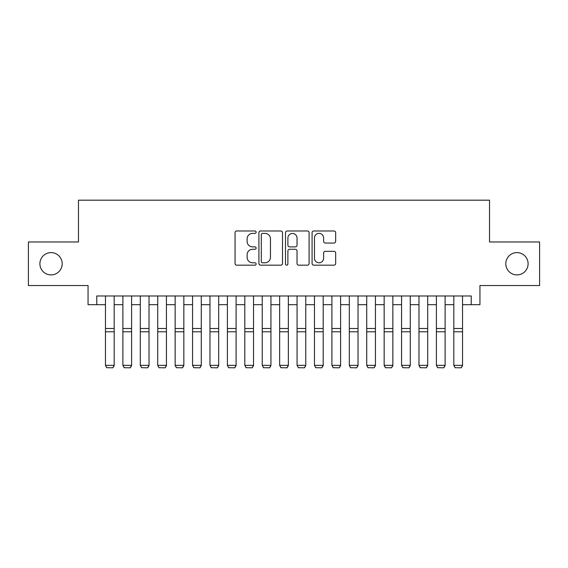 <?xml version="1.0" encoding="UTF-8"?>
<svg xmlns="http://www.w3.org/2000/svg" width="568" height="568" viewBox="0 0 568 568"><rect width="100%" height="100%" fill="white"/><g stroke="black" fill="none" stroke-linecap="round" stroke-linejoin="round"><path stroke-width="0.85" d="M256.132 232.184A1.2 1.2 0 0 0 254.94 230.984L236.771 230.984A1.711 1.711 0 0 0 235.06 232.695L235.06 263.467A1.711 1.711 0 0 0 236.771 265.178L254.94 265.178A1.2 1.2 0 0 0 256.132 263.978A1.2 1.2 0 0 0 254.94 262.785L252.582 262.785A5.474 5.474 0 0 1 247.115 257.311L247.115 254.748A5.474 5.474 0 0 1 252.582 249.274L254.94 249.274A1.2 1.2 0 0 0 256.132 248.081A1.2 1.2 0 0 0 254.94 246.881L252.582 246.881A5.474 5.474 0 0 1 247.115 241.414L247.115 238.851A5.474 5.474 0 0 1 252.582 233.377L254.94 233.377A1.2 1.2 0 0 0 256.132 232.184M505.811 263.758A11.147 11.147 0 0 0 516.958 274.905A11.147 11.147 0 0 0 528.105 263.758A11.147 11.147 0 0 0 516.958 252.611A11.147 11.147 0 0 0 505.811 263.758M39.895 263.758A11.147 11.147 0 0 0 51.042 274.905A11.147 11.147 0 0 0 62.189 263.758A11.147 11.147 0 0 0 51.042 252.611A11.147 11.147 0 0 0 39.895 263.758M333.963 243.04A1.711 1.711 0 0 0 335.674 241.329L335.674 232.695A1.711 1.711 0 0 0 333.963 230.984L313.792 230.984A1.711 1.711 0 0 0 312.08 232.695L312.08 263.467A1.711 1.711 0 0 0 313.792 265.178L333.963 265.178A1.711 1.711 0 0 0 335.674 263.467L335.674 253.037A1.711 1.711 0 0 0 333.963 251.326L325.329 251.326A1.711 1.711 0 0 0 323.618 253.037L323.618 258.213A4.572 4.572 0 0 1 319.046 262.785A4.572 4.572 0 0 1 314.473 258.213L314.473 237.949A4.572 4.572 0 0 1 319.046 233.377A4.572 4.572 0 0 1 323.618 237.949L323.618 241.329A1.711 1.711 0 0 0 325.329 243.04L333.963 243.04M96.766 304.689L96.766 295.978L471.234 295.978L471.234 304.689L479.946 304.689L479.946 285.526L539.6 285.526L539.6 241.982L489.524 241.982L489.524 200.184L78.476 200.184L78.476 241.982L28.4 241.982L28.4 285.526L88.054 285.526L88.054 304.689L105.471 304.689M282.502 232.695A1.711 1.711 0 0 0 280.798 230.984L260.62 230.984A1.711 1.711 0 0 0 258.909 232.695L258.909 263.467A1.711 1.711 0 0 0 260.62 265.178L280.798 265.178A1.711 1.711 0 0 0 282.502 263.467L282.502 232.695M287.202 230.984L307.38 230.984A1.711 1.711 0 0 1 309.091 232.695L309.091 263.467A1.711 1.711 0 0 1 307.38 265.178L298.747 265.178A1.711 1.711 0 0 1 297.036 263.467L297.036 250.985A1.711 1.711 0 0 0 295.325 249.274L289.602 249.274A1.711 1.711 0 0 0 287.891 250.985L287.891 263.978A1.2 1.2 0 0 1 286.691 265.178A1.2 1.2 0 0 1 285.498 263.978L285.498 232.695A1.711 1.711 0 0 1 287.202 230.984M114.182 304.689L122.887 304.689M131.599 304.689L140.303 304.689M149.015 304.689L157.726 304.689M166.431 304.689L175.143 304.689M183.847 304.689L192.559 304.689M201.271 304.689L209.975 304.689M218.687 304.689L227.392 304.689M236.103 304.689L244.808 304.689M253.52 304.689L262.231 304.689M270.936 304.689L279.648 304.689M288.352 304.689L297.064 304.689M305.769 304.689L314.48 304.689M323.192 304.689L331.897 304.689M340.608 304.689L349.313 304.689M358.025 304.689L366.729 304.689M375.441 304.689L384.153 304.689M392.857 304.689L401.569 304.689M410.274 304.689L418.985 304.689M427.697 304.689L436.401 304.689M445.113 304.689L453.818 304.689M462.529 304.689L471.234 304.689M262.501 233.377A1.2 1.2 0 0 0 261.301 234.577L261.301 261.585A1.2 1.2 0 0 0 262.501 262.785L264.979 262.785A5.474 5.474 0 0 0 270.453 257.311L270.453 238.851A5.474 5.474 0 0 0 264.979 233.377L262.501 233.377M297.036 238.035A4.572 4.572 0 0 0 292.463 233.462A4.572 4.572 0 0 0 287.891 238.035L287.891 245.177A1.711 1.711 0 0 0 289.602 246.881L295.325 246.881A1.711 1.711 0 0 0 297.036 245.177L297.036 238.035M114.182 295.978L114.182 365.65L112.876 367.815L106.777 367.695L112.876 367.815M106.777 367.815L105.471 365.338L114.182 365.338L112.876 367.695M105.471 295.978L105.471 365.338L106.777 367.695M131.599 295.978L131.599 365.65L130.292 367.815L124.193 367.695L130.292 367.815M124.193 367.815L122.887 365.338L131.599 365.338L130.292 367.695M122.887 295.978L122.887 365.338L124.193 367.695M149.015 295.978L149.015 365.65L147.708 367.815L141.609 367.695L147.708 367.815M141.609 367.815L140.303 365.338L149.015 365.338L147.708 367.695M140.303 295.978L140.303 365.338L141.609 367.695M166.431 295.978L166.431 365.65L165.125 367.815L159.033 367.695L165.125 367.815M159.033 367.815L157.726 365.338L166.431 365.338L165.125 367.695M157.726 295.978L157.726 365.338L159.033 367.695M183.847 295.978L183.847 365.65L182.541 367.815L176.449 367.695L182.541 367.815M176.449 367.815L175.143 365.338L183.847 365.338L182.541 367.695M175.143 295.978L175.143 365.338L176.449 367.695M201.271 295.978L201.271 365.65L199.964 367.815L193.865 367.695L199.964 367.815M193.865 367.815L192.559 365.338L201.271 365.338L199.964 367.695M192.559 295.978L192.559 365.338L193.865 367.695M218.687 295.978L218.687 365.65L217.381 367.815L211.282 367.695L217.381 367.815M211.282 367.815L209.975 365.338L218.687 365.338L217.381 367.695M209.975 295.978L209.975 365.338L211.282 367.695M236.103 295.978L236.103 365.65L234.797 367.815L228.698 367.695L234.797 367.815M228.698 367.815L227.392 365.338L236.103 365.338L234.797 367.695M227.392 295.978L227.392 365.338L228.698 367.695M253.52 295.978L253.52 365.65L252.213 367.815L246.114 367.695L252.213 367.815M246.114 367.815L244.808 365.338L253.52 365.338L252.213 367.695M244.808 295.978L244.808 365.338L246.114 367.695M270.936 295.978L270.936 365.65L269.63 367.815L263.538 367.695L269.63 367.815M263.538 367.815L262.231 365.338L270.936 365.338L269.63 367.695M262.231 295.978L262.231 365.338L263.538 367.695M288.352 295.978L288.352 365.65L287.046 367.815L280.954 367.695L287.046 367.815M280.954 367.815L279.648 365.338L288.352 365.338L287.046 367.695M279.648 295.978L279.648 365.338L280.954 367.695M305.769 295.978L305.769 365.65L304.462 367.815L298.37 367.695L304.462 367.815M298.37 367.815L297.064 365.338L305.769 365.338L304.462 367.695M297.064 295.978L297.064 365.338L298.37 367.695M323.192 295.978L323.192 365.65L321.886 367.815L315.787 367.695L321.886 367.815M315.787 367.815L314.48 365.338L323.192 365.338L321.886 367.695M314.48 295.978L314.48 365.338L315.787 367.695M340.608 295.978L340.608 365.65L339.302 367.815L333.203 367.695L339.302 367.815M333.203 367.815L331.897 365.338L340.608 365.338L339.302 367.695M331.897 295.978L331.897 365.338L333.203 367.695M358.025 295.978L358.025 365.65L356.718 367.815L350.619 367.695L356.718 367.815M350.619 367.815L349.313 365.338L358.025 365.338L356.718 367.695M349.313 295.978L349.313 365.338L350.619 367.695M375.441 295.978L375.441 365.65L374.135 367.815L368.036 367.695L374.135 367.815M368.036 367.815L366.729 365.338L375.441 365.338L374.135 367.695M366.729 295.978L366.729 365.338L368.036 367.695M392.857 295.978L392.857 365.65L391.551 367.815L385.459 367.695L391.551 367.815M385.459 367.815L384.153 365.338L392.857 365.338L391.551 367.695M384.153 295.978L384.153 365.338L385.459 367.695M410.274 295.978L410.274 365.65L408.967 367.815L402.875 367.695L408.967 367.815M402.875 367.815L401.569 365.338L410.274 365.338L408.967 367.695M401.569 295.978L401.569 365.338L402.875 367.695M427.697 295.978L427.697 365.65L426.39 367.815L420.292 367.695L426.39 367.815M420.292 367.815L418.985 365.338L427.697 365.338L426.39 367.695M418.985 295.978L418.985 365.338L420.292 367.695M445.113 295.978L445.113 365.65L443.807 367.815L437.708 367.695L443.807 367.815M437.708 367.815L436.401 365.338L445.113 365.338L443.807 367.695M436.401 295.978L436.401 365.338L437.708 367.695M462.529 295.978L462.529 365.65L461.223 367.815L455.124 367.695L461.223 367.815M455.124 367.815L453.818 365.338L462.529 365.338L461.223 367.695M453.818 295.978L453.818 365.338L455.124 367.695M114.182 328.489L105.471 328.489M114.182 331.79L105.471 331.79M131.599 328.489L122.887 328.489M131.599 331.79L122.887 331.79M149.015 328.489L140.303 328.489M149.015 331.79L140.303 331.79M166.431 328.489L157.726 328.489M166.431 331.79L157.726 331.79M183.847 328.489L175.143 328.489M183.847 331.79L175.143 331.79M201.271 328.489L192.559 328.489M201.271 331.79L192.559 331.79M218.687 328.489L209.975 328.489M218.687 331.79L209.975 331.79M236.103 328.489L227.392 328.489M236.103 331.79L227.392 331.79M253.52 328.489L244.808 328.489M253.52 331.79L244.808 331.79M270.936 328.489L262.231 328.489M270.936 331.79L262.231 331.79M288.352 328.489L279.648 328.489M288.352 331.79L279.648 331.79M305.769 328.489L297.064 328.489M305.769 331.79L297.064 331.79M323.192 328.489L314.48 328.489M323.192 331.79L314.48 331.79M340.608 328.489L331.897 328.489M340.608 331.79L331.897 331.79M358.025 328.489L349.313 328.489M358.025 331.79L349.313 331.79M375.441 328.489L366.729 328.489M375.441 331.79L366.729 331.79M392.857 328.489L384.153 328.489M392.857 331.79L384.153 331.79M410.274 328.489L401.569 328.489M410.274 331.79L401.569 331.79M427.697 328.489L418.985 328.489M427.697 331.79L418.985 331.79M445.113 328.489L436.401 328.489M445.113 331.79L436.401 331.79M462.529 328.489L453.818 328.489M462.529 331.79L453.818 331.79"/></g></svg>
